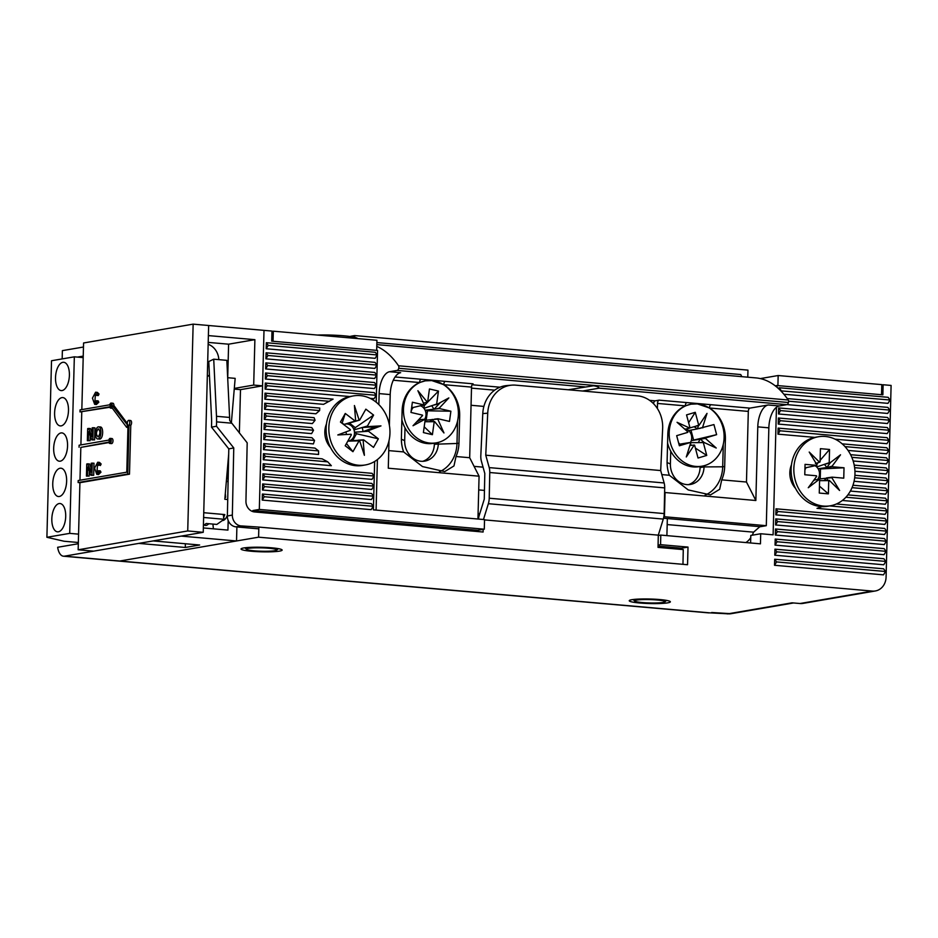 <?xml version="1.0" encoding="UTF-8"?>
<svg xmlns="http://www.w3.org/2000/svg" width="938" height="938" viewBox="0 0 938 938"><rect width="100%" height="100%" fill="white"/><g stroke="black" fill="none" stroke-linecap="round" stroke-linejoin="round"><path stroke-width="1.41" d="M279.524 551.122A20.566 2.275 -178.5 0 0 282.139 550.078A20.566 2.275 -178.5 0 0 266.802 547.475A20.566 2.275 -178.5 0 0 243.646 547.968A20.566 2.275 -178.5 0 0 241.031 549A20.566 2.275 -178.5 0 0 256.367 551.603A20.566 2.275 -178.5 0 0 279.524 551.122M667.739 602.853A20.566 2.275 -178.5 0 0 670.365 601.821A20.566 2.275 -178.5 0 0 655.017 599.218A20.566 2.275 -178.5 0 0 631.872 599.699A20.566 2.275 -178.5 0 0 629.246 600.742A20.566 2.275 -178.5 0 0 644.594 603.345A20.566 2.275 -178.5 0 0 667.739 602.853M791.461 464.814A20.308 17.646 80.2 0 0 795.506 488.346M326.459 423.976A20.308 17.646 80.2 0 0 330.504 447.508M800.008 603.521L792.035 602.829L728.076 613.815L709.656 612.842L119.759 561.03L258.595 537.181L872.399 591.081L800.008 603.521A15.231 13.226 80.2 0 0 802.987 603.404L875.377 590.963A15.231 13.226 -99.8 0 1 872.399 591.081M709.656 612.842A15.231 7.352 -85 0 1 708.718 612.889L63.467 556.211A15.231 7.352 95 0 0 64.405 556.175L119.759 561.03A15.231 7.352 95 0 1 118.821 561.076A15.231 7.352 -85 0 0 119.759 561.03L236.528 540.968L236.892 526.933M216.49 416.296L229.611 417.445L226.832 360.344L213.723 359.184L216.49 416.296A40.615 19.616 95 0 1 216.572 421.866L216.479 426.215L233.761 447.93L232.343 515.044A10.154 8.805 79.1 0 0 240.984 525.901L258.853 527.086L258.595 537.181M477.817 531.553L477.841 530.298L252.873 510.542L252.838 511.597M252.873 510.542L259.322 509.428L264 330.364L271.973 331.067L271.715 341.151L377.557 350.449L376.197 402.203M776.981 387.242L777.016 385.53L882.869 394.828L883.127 384.744L891.1 385.436L886.082 577.116A15.231 13.226 -99.8 0 1 875.377 590.963M750.599 542.973L750.799 535.457L760.706 533.745L773.111 534.836L776.453 407.268M760.706 533.745L760.448 543.841L660.798 535.082L660.551 544.673L688.011 547.089L681.563 548.191L658.066 546.127M258.853 527.086L687.542 564.735L688.011 547.089M885.542 571.488L883.631 568.803L774.694 559.236L774.53 565.286L883.479 574.853L885.542 571.488L776.594 561.921L774.53 565.286M883.901 558.731L774.952 549.164L774.8 555.214L883.737 564.782L885.8 561.416L883.901 558.731M884.159 548.636L775.222 539.069L775.058 545.119L884.006 554.686L886.07 551.321L884.159 548.636M884.428 538.553L775.48 528.985L775.327 535.035L884.264 544.603L886.328 541.238L884.428 538.553M884.686 528.457L775.749 518.89L775.585 524.952L884.534 534.519L886.598 531.143L884.686 528.457M884.956 518.374L776.007 508.806L775.855 514.856L884.792 524.424L886.856 521.059L884.956 518.374M829.591 505.922L887.125 510.976L885.226 508.29L836.368 503.999M821.348 506.579A35.538 30.872 -99.8 0 1 817.01 508.361L885.062 514.341L887.125 510.976M845.877 497.234L887.383 500.88L885.484 498.195L847.858 494.889M842.336 500.47L885.331 504.245L887.383 500.88M852.032 487.666L887.653 490.797L885.753 488.112L852.97 485.227M850.367 491.066L885.589 494.162L887.653 490.797M854.67 477.782L887.911 480.702L886.011 478.017L854.905 475.285M854.072 481.276L885.859 484.078L887.911 480.702M854.635 467.675L888.18 470.618L886.281 467.933L854.213 465.119M854.94 471.251L886.117 473.983L888.18 470.618M851.821 457.31L888.45 460.535L886.539 457.838L850.59 454.684M853.158 460.98L886.387 463.9L888.45 460.535M844.997 446.605L888.708 450.439L886.809 447.754L842.16 443.838M848.034 450.416L886.645 453.804L888.708 450.439M778.13 428.103L780.029 430.788L888.978 440.356L887.067 437.671L778.13 428.103L777.965 434.153L814.805 437.389M835.09 439.172L886.914 443.721L888.978 440.356M887.336 427.576L778.388 418.008L778.235 424.058L887.172 433.626L889.236 430.261L887.336 427.576M887.594 417.492L778.657 407.924L778.493 413.975L887.442 423.542L889.505 420.177L887.594 417.492M788.588 401.206L889.763 410.082L887.864 407.397L787.228 398.568M787.017 404.606L887.7 413.459L889.763 410.082M783.863 394.218L887.969 403.363L890.033 399.998L888.122 397.313L779.185 387.746L779.138 389.188M266.193 348.76L375.13 358.328L377.193 354.963L375.294 352.278L266.345 342.71L266.193 348.76L268.245 345.395L377.193 354.963M265.923 358.844L374.872 368.411L376.935 365.046L375.024 362.361L266.087 352.794L265.923 358.844L267.987 355.479L376.935 365.046M265.665 368.939L374.602 378.506L376.666 375.13L374.766 372.445L265.817 362.877L265.665 368.939L267.717 365.562L376.666 375.13M265.395 379.022L374.344 388.59L376.408 385.225L374.497 382.54L265.548 372.972L265.395 379.022L267.459 375.657L376.408 385.225M370.076 398.333L374.074 398.673L376.138 395.308L374.239 392.623L265.29 383.056L265.126 389.106L349.804 396.551M264.34 419.38L312.354 423.589L315.074 420.283L314.101 417.68L264.493 413.318L264.34 419.38L266.404 416.003L315.074 420.283M264.07 429.463L311.58 433.637L313.526 430.261L311.733 427.587L264.235 423.413L264.07 429.463L266.134 426.098L313.526 430.261M263.812 439.547L313.409 443.909L314.547 440.461L311.979 437.718L263.965 433.497L263.812 439.547L265.876 436.182L314.547 440.461M263.543 449.642L318.568 454.473L318.557 450.92L314.992 448.094L263.707 443.592L263.543 449.642L265.606 446.277L318.557 450.92M263.285 459.726L331.337 465.705L327.761 461.848L322.097 458.823L263.437 453.675L263.285 459.726L265.348 456.36L327.761 461.848M263.015 469.821L371.964 479.388L374.028 476.023L372.116 473.338L263.179 463.759L263.015 469.821L265.079 466.456L374.028 476.023M262.757 479.904L371.694 489.472L373.758 486.107L371.858 483.422L262.91 473.854L262.757 479.904L264.821 476.539L373.758 486.107M262.488 489.999L371.436 499.567L373.5 496.19L371.589 493.505L262.652 483.938L262.488 489.999L264.551 486.623L373.5 496.19M264.868 399.201L323.528 404.348L333.084 399.119L265.02 393.151L264.868 399.201L266.931 395.836L329.344 401.312M264.598 409.285L315.895 413.787L319.612 410.574L319.776 408.065L264.762 403.234L264.598 409.285L266.662 405.92L319.612 410.574M262.23 500.083L371.167 509.651L373.23 506.286L371.331 503.6L262.382 494.033L262.23 500.083L264.293 496.718L373.23 506.286M374.649 461.461L373.383 509.85L484.547 519.605L484.289 529.196L259.322 509.428M775.234 385.835L777.016 385.53M660.798 535.082L658.288 535.516M658.089 545.095L660.551 544.673M681.527 549.445L681.563 548.191M774.694 559.236L776.594 561.921M774.952 549.164L776.863 551.849L774.8 555.214M776.863 551.849L885.8 561.416M775.222 539.069L777.121 541.754L775.058 545.119M777.121 541.754L886.07 551.321M775.48 528.985L777.391 531.67L775.327 535.035M777.391 531.67L886.328 541.238M775.749 518.89L777.649 521.575L775.585 524.952M777.649 521.575L886.598 531.143M776.007 508.806L777.919 511.491L775.855 514.856M777.919 511.491L886.856 521.059M822.075 506.626L817.01 508.361M780.029 430.788L777.965 434.153M778.388 418.008L780.299 420.693L778.235 424.058M780.299 420.693L889.236 430.261M778.657 407.924L780.557 410.61L778.493 413.975M780.557 410.61L889.505 420.177M890.033 399.998L780.826 390.853M779.185 387.746L781.084 390.431M266.345 342.71L268.245 345.395M266.087 352.794L267.987 355.479M265.817 362.877L267.717 365.562M265.548 372.972L267.459 375.657M376.138 395.308L267.189 385.741L265.126 389.106M265.29 383.056L267.189 385.741M264.493 413.318L266.404 416.003M264.235 423.413L266.134 426.098M263.965 433.497L265.876 436.182M263.707 443.592L265.606 446.277M263.437 453.675L265.348 456.36M263.179 463.759L265.079 466.456M262.91 473.854L264.821 476.539M262.652 483.938L264.551 486.623M265.02 393.151L266.931 395.836M264.762 403.234L266.662 405.92M262.382 494.033L264.293 496.718M484.289 529.196L477.841 530.298M881.79 384.967L883.127 384.744M269.265 548.284A15.231 1.688 1.5 0 1 276.71 550.125A15.231 1.688 1.5 0 1 253.905 550.794A15.231 1.688 1.5 0 1 246.448 549.328A15.231 1.688 1.5 0 1 253.295 547.909A15.231 1.688 1.5 0 1 269.265 548.284M655.17 599.839A15.231 1.688 1.5 0 1 664.936 601.856A15.231 1.688 1.5 0 1 644.441 602.712A15.231 1.688 1.5 0 1 634.674 601.07A15.231 1.688 1.5 0 1 655.17 599.839M349.886 336.484A223.385 107.882 95 0 1 354.693 335.581L747.961 370.123L747.774 377.193M354.646 337.328L354.693 335.581M741.817 376.666L740.739 374.543L376.877 342.581M752.182 535.211A26.909 12.991 -85 0 0 753.601 532.163L759.862 526.664M745.804 542.551A26.909 12.991 -85 0 0 750.74 537.65M474.077 466.362L483.047 467.159M478.708 489.906L484.454 490.41M753.601 532.163L667.188 524.577M479.764 513.672L478.087 513.532M667.34 518.538L666.895 535.621M570.691 389.692A20.308 17.646 -99.8 0 1 573.575 390.243M568.217 389.762L593.473 385.776C596.814 386.186 598.714 386.984 599.148 388.168L786.865 404.653L779.302 405.955A20.308 9.802 -85 0 0 768.855 427.834L766.299 525.69L760.343 526.71L663.529 518.21M376.771 346.38A139.105 67.184 95 0 1 398.533 365.785A2.028 0.985 95 0 1 398.732 368.282L788.448 402.508A2.028 0.985 -85 0 0 788.248 400.01A139.105 67.184 -85 0 0 756.005 377.908L376.818 344.609M376.091 510.084L377.404 459.573M378.846 404.571L379.14 393.597A20.308 9.802 95 0 1 389.587 371.718L397.149 370.416A3.553 1.712 -85 0 0 398.732 368.282M788.448 402.508A3.553 1.712 95 0 1 786.865 404.653M389.587 371.718L400.655 372.691A20.308 9.802 -85 0 0 390.208 394.57L389.399 425.36M389 440.731L388.285 468.214L479.072 476.187L477.946 519.031M700.111 466.514L700.076 467.593A19.288 16.755 -99.8 0 1 688.48 484.641M434.388 443.17L434.364 444.249A19.288 16.755 -99.8 0 1 422.757 461.308M766.299 525.69L664.432 516.744L665.065 492.532L755.852 500.505L757.787 426.86A20.308 9.802 95 0 1 768.234 404.981L749.884 408.124A3.049 1.466 -85 0 0 748.313 411.407L746.472 482.026L755.852 500.505M582.51 391.029L599.148 388.168M749.884 408.124L659.097 400.151L655.134 400.843L649.6 400.35M479.072 476.187L469.68 457.721L471.533 387.101A3.049 1.466 -85 0 1 473.092 383.818L421.162 379.257A3.049 1.466 -85 0 0 419.591 382.54L425.301 380.84L431.75 380.57L443.756 384.662A33.006 28.668 -99.8 0 1 459.679 415.886L458.963 443.123A33.006 28.668 -99.8 0 1 456.009 456.525L453.969 465.94L444.776 471.58L422.499 466.585L403.633 451.917L388.742 450.615M469.68 457.721L456.009 456.525M670.729 451.166L670.389 463.947L667.094 462.575M700.076 467.593L704.051 466.901A19.288 16.755 -99.8 0 1 690.485 484.442A19.288 16.755 -99.8 0 1 670.389 463.947M723.292 444.237L722.694 466.807L704.051 466.901L704.075 465.729M438.363 442.396L438.327 443.568A19.288 16.755 -99.8 0 1 424.773 461.109A19.288 16.755 -99.8 0 1 404.677 440.614L405.005 427.834M664.432 516.744L663.834 516.85M664.62 491.641L665.065 492.532M659.097 400.151A3.049 1.466 -85 0 0 657.526 403.434L657.397 408.558M653.587 403.75A3.049 1.466 95 0 1 655.134 400.843M746.472 482.026L721.721 479.857L719.681 489.273L710.5 494.912L688.211 489.917L669.357 475.261L661.818 474.593M686.874 402.601A3.049 1.466 -85 0 0 685.315 405.873L691.025 404.172L697.473 403.915L709.468 407.995A33.006 28.668 -99.8 0 1 725.391 439.23L724.687 466.467A33.006 28.668 -99.8 0 1 721.721 479.857M711.039 404.712A3.049 1.466 -85 0 0 709.468 407.995L748.313 411.407M471.052 405.275L483.891 406.412M445.316 381.379A3.049 1.466 -85 0 0 443.756 384.662L471.533 387.101M403.633 451.917A33.006 28.668 -99.8 0 1 401.394 438.069L402.109 410.832A33.006 28.668 -99.8 0 1 419.591 382.54L393.292 380.23M439.371 471.814A33.006 28.668 80.2 0 0 456.982 443.475L458.963 443.123M724.687 466.467L722.694 466.807A33.006 28.668 -99.8 0 1 705.083 495.158M457.568 420.904L456.982 443.475L434.364 444.249M669.357 475.261A33.006 28.668 -99.8 0 1 667.106 461.414L667.821 434.165A33.006 28.668 -99.8 0 1 685.315 405.873L657.526 403.434M273.04 341.268L376.677 350.366L376.935 340.283L273.31 331.184L273.04 341.268M777.907 385.612L881.532 394.71L881.802 384.627L778.165 375.528L777.907 385.612M271.973 331.407L273.31 331.184M760.331 378.589L778.165 375.528M207.333 375.81A16.251 14.117 80.2 0 0 207.427 375.798A16.251 14.117 80.2 0 0 209.444 375.27M239.354 433.004L240.491 389.645L262.558 385.846L264 330.364L208.646 325.509L203.229 532.315L93.659 551.145L78.159 549.785L79.918 482.695L129.491 474.171L130.781 425.242A2.544 1.231 -85 0 0 131.578 422.804A2.544 1.231 -85 0 0 130.558 420.494L128.787 420.341A2.544 1.231 95 0 1 129.807 422.651A2.544 1.231 95 0 1 129.01 425.09L130.781 425.242M63.467 556.211A15.231 7.352 95 0 1 57.652 547.288L78.311 543.735M83.47 347.013L62.377 350.636L62.166 358.914M262.558 385.846L253.694 385.072L254.89 339.673L208.388 335.593L208.646 325.509L193.146 324.138L187.729 530.955L78.159 549.785M240.491 389.645L234.254 389.094M234.312 388.402L253.694 385.072M203.347 527.942L227.934 530.099L228.18 520.508M236.528 540.968L181.163 536.102L153.152 540.921L199.653 545.001L185.278 547.475L138.777 543.395L64.405 556.175M77.42 357.097L83.224 356.1M254.89 339.673L228.602 344.187L208.201 342.405M185.372 543.747L185.278 547.475M228.602 344.187L227.723 377.709L235.168 378.366L231.358 422.909M227.195 471.415L228.133 480.092M228.11 481.358L226.328 481.675M218.824 359.641A16.251 14.117 80.2 0 0 208.154 344.293M226.363 481.171L228.11 481.323M79.918 482.695L78.135 482.542L78.194 480.526L126.782 472.177L128.014 425.266A2.544 1.231 95 0 1 127.334 423.073A2.544 1.231 95 0 1 128.787 420.341M99.944 439.078L98.162 438.925C94.597 439.91 94.679 427.716 98.244 426.872C101.808 425.899 101.726 438.105 98.162 438.925L99.944 439.078C103.508 438.245 103.567 426.051 100.014 427.025M109.23 441.048A1.524 0.739 95 0 1 110.109 439.394A1.524 0.739 95 0 1 110.719 440.79A1.524 0.739 95 0 1 109.84 442.431A1.524 0.739 95 0 1 109.23 441.048M110.156 405.732A1.524 0.739 95 0 1 111.036 404.09A1.524 0.739 95 0 1 111.645 405.474A1.524 0.739 95 0 1 110.766 407.127A1.524 0.739 95 0 1 110.156 405.732M98.232 428.877C100.495 430.988 100.483 433.673 98.173 436.92C95.91 434.833 95.922 432.148 98.232 428.877L98.49 428.854M79.976 480.221L80.832 447.391L108.937 442.56M81.829 409.601L83.576 342.98L193.146 324.138M113.873 406.037A2.544 1.231 -85 0 0 112.9 403.234L111.13 403.082A2.544 1.231 95 0 1 112.126 405.708A2.544 1.231 95 0 1 110.684 408.136A2.544 1.231 95 0 1 109.734 406.811L79.988 411.923L109.852 407.256M80.903 444.905L81.758 412.075M109.758 443.44L111.528 443.604A2.544 1.231 -85 0 0 112.97 441.177A2.544 1.231 -85 0 0 111.974 438.538L110.203 438.386A2.544 1.231 95 0 1 111.2 441.024A2.544 1.231 95 0 1 109.758 443.44A2.544 1.231 95 0 1 108.82 442.115L80.832 447.391M88.664 428.42L87.68 428.596L87.363 440.696L90.13 440.684L88.348 440.52L88.582 431.656L91.842 439.922L94.609 439.91L94.926 427.81L92.159 427.822L91.924 436.698L88.664 428.42L90.447 428.584L92.03 432.629M90.13 440.684L90.247 435.877M96.391 400.725L97.06 402.039L94.668 404.337L96.438 404.489L98.83 402.203L98.162 400.889L96.391 400.725L94.855 402.308L95.395 394.23L96.52 395.414L98.291 395.566L99.029 394.007L97.364 392.377L95.594 392.213L97.259 393.854L99.029 394.007M127.334 423.484L114.307 406.072L112.525 405.908L128.002 425.664M98.525 470.724L99.194 472.037L96.802 474.358L98.572 474.522L100.964 472.201L100.296 470.876L98.525 470.724L96.977 472.342L97.529 464.251L100.401 465.541L101.14 463.993L99.487 462.399L97.716 462.235L99.369 463.841L101.14 463.993M87.738 463.818L86.753 463.993L86.437 476.094L89.192 476.082L87.422 475.929L87.656 467.054L90.916 475.32L93.683 475.308L93.999 463.208L91.232 463.22L90.998 472.095L87.738 463.818L89.52 463.982L91.103 468.027M89.192 476.082L89.321 471.275M110.203 438.386A2.544 1.231 95 0 0 108.867 440.098L79.12 445.21L79.062 447.238M111.13 403.082A2.544 1.231 95 0 0 109.793 404.794L80.047 409.906L79.988 411.923M129.491 474.171L127.72 474.018L129.01 425.09M78.135 482.542L127.72 474.018M187.729 530.955L203.229 532.315M94.609 439.91L92.839 439.758L93.155 427.658M91.842 439.922L92.839 439.758M87.363 440.696L88.348 440.52M98.244 426.872L100.413 426.989M97.06 402.039L98.83 402.203M94.668 404.337L92.44 398.122L95.594 392.213M97.259 393.854L96.52 395.414M127.955 427.458L126.642 427.341L111.915 407.655L112.525 405.908M127.263 425.606L126.642 427.341M99.194 472.037L100.964 472.201M96.802 474.358L94.574 468.144L97.716 462.246M99.369 463.841L98.631 465.389M93.683 475.308L91.912 475.156L92.229 463.055M90.916 475.32L91.912 475.156M86.437 476.094L87.422 475.929M487.725 413.166A30.462 26.581 -94.9 0 1 511.679 385.155A30.462 26.581 -94.9 0 1 515.712 385.155L637.5 395.848A30.462 26.581 -94.9 0 1 662.65 428.537L660.692 470.548L485.755 455.188L487.725 413.166L482.777 413.599L480.819 455.61A10.166 4.913 95 0 0 481.358 461.05L484.805 473.479L484.266 499.18L479.271 515.255A10.166 4.913 95 0 0 478.509 519.077M511.679 385.155L506.743 385.577A30.462 26.581 85.1 0 0 482.777 413.599M660.692 470.548L664.139 482.964L489.214 467.605L485.755 455.188M478.204 530.24L478.169 531.588M483.164 529.384L483.105 532.022L254.585 511.949A10.154 8.805 -100.9 0 1 245.944 501.091L247.186 442.83L229.693 420.494A40.615 19.616 95 0 0 229.611 417.445M483.457 519.511L488.358 503.706L663.283 519.077A10.166 4.913 -85 0 0 664.151 513.578L489.226 498.219A10.166 4.913 95 0 1 488.358 503.706M489.226 498.219L489.765 472.518L664.702 487.889L664.151 513.578M489.214 467.605A10.166 4.913 95 0 1 489.765 472.518M664.139 482.964A10.166 4.913 95 0 1 664.702 487.889M663.283 519.077L658.3 535.152L484.536 519.898M682.97 564.336L683.274 549.598L658.03 547.382L658.3 535.152M216.479 426.215L211.519 427.165L211.601 422.827A30.462 14.715 -85 0 0 211.554 418.641L208.775 361.54L213.723 359.184M233.761 447.93L228.802 448.88L211.519 427.165M228.802 448.88L227.371 516.006A10.154 8.805 79.1 0 0 236.024 526.863L258.806 528.856M424.609 419.321A8.641 7.504 80.2 0 0 425.934 415.71A8.641 7.504 80.2 0 0 425.125 410.246A8.641 7.504 80.2 0 0 423.929 408.3L436.662 404.079A10.424 9.052 80.2 0 1 436.956 404.372L433.579 405.087M411.7 407.115L413.271 407.479A8.641 7.504 80.2 0 0 411.032 412.228A8.641 7.504 80.2 0 0 411.008 412.45M427.06 380.605A31.482 27.343 80.2 0 0 425.594 380.805A31.482 27.343 80.2 0 0 403.797 405.497A31.482 27.343 80.2 0 0 436.264 442.853A31.482 27.343 80.2 0 0 458.072 418.16A31.482 27.343 80.2 0 0 436.416 381.426M413.271 407.479L423.87 404.911L412.38 402.226L410.961 412.439L422.452 415.124A10.424 9.052 80.2 0 0 422.592 415.522L413.025 425.735L424.914 419.274A10.424 9.052 80.2 0 0 425.195 419.579L423.39 432.582L432.406 434.681L424.187 426.813M424.914 419.274L420.353 419.614A9.708 8.442 80.2 0 1 419.603 418.711M434.54 419.157L437.999 418.747A10.424 9.052 80.2 0 1 437.753 419.063L425.102 420.294M432.406 434.681L434.212 421.678L429.37 421.725A9.708 8.442 80.2 0 0 432.324 419.427M429.37 421.725L424.902 421.737M433.743 409.226L425.125 410.246L427.494 410.797L450.897 411.219L439.418 408.534L433.743 409.226A9.708 8.442 80.2 0 0 431.597 405.744M436.662 404.079L438.468 391.076L429.452 388.977L427.646 401.98A10.424 9.052 80.2 0 0 427.294 402.121L417.891 390.7L424.117 404.595A10.424 9.052 80.2 0 0 423.87 404.911M438.468 391.076L424.304 405.615L423.929 408.3A8.641 7.504 80.2 0 0 420.271 405.708M423.484 403.176L427.294 402.121M427.494 410.797L426.192 420.165M422.581 405.216L424.304 405.615M450.897 411.219L449.478 421.42L437.999 418.747M439.418 408.534A10.424 9.052 80.2 0 0 439.265 408.124L448.845 397.923L436.956 404.372M434.212 421.678A10.424 9.052 80.2 0 0 434.564 421.537L443.967 432.957L437.753 419.063M401.874 419.79A31.482 27.343 80.2 0 0 433.532 443.322L436.264 442.853M431.269 421.713L434.564 421.537M435.959 408.956L439.265 408.124M434.024 409.285L440.368 402.519M433.544 421.584L432.606 419.497M416.542 421.983L420.306 419.943M690.45 442.455A8.641 7.504 80.2 0 0 691.283 440.637A8.641 7.504 80.2 0 0 688.598 430.554A8.641 7.504 80.2 0 0 686.792 429.37A8.641 7.504 80.2 0 0 685.807 428.983M667.586 443.135A31.482 27.343 80.2 0 0 699.256 466.655L701.976 466.186A31.482 27.343 80.2 0 0 704.743 465.541A31.482 27.343 80.2 0 0 724.089 435.103A31.482 27.343 80.2 0 0 702.14 404.759M692.772 403.938A31.482 27.343 80.2 0 0 691.318 404.137A31.482 27.343 80.2 0 0 688.551 404.794A31.482 27.343 80.2 0 0 670.013 441.399A31.482 27.343 80.2 0 0 701.976 466.186M702.081 438.621L705.517 437.976A10.424 9.052 80.2 0 1 705.423 438.386L691.283 440.637L716.62 434.657L705.517 437.976M695.386 448.106L706.748 455.422L703.324 442.572L698.153 442.619A9.708 8.442 80.2 0 0 699.865 439.031M698.153 442.619L690.333 442.642M695.808 426.169L698.693 425.16A10.424 9.052 80.2 0 1 699.056 425.289L686.651 428.842M716.62 434.657L713.935 424.574L697.169 428.936A9.708 8.442 80.2 0 0 693.944 426.813M697.169 428.936L688.598 430.554M698.693 425.16L695.269 412.31L686.546 414.901L689.969 427.763A10.424 9.052 80.2 0 0 689.723 428.08L677.06 422.299L687.882 431.937A10.424 9.052 80.2 0 0 687.789 432.359L676.673 435.666L679.37 445.761L690.474 442.455L686.206 443.099A9.708 8.442 80.2 0 0 686.241 443.123M689.723 428.08L685.221 429.416A9.708 8.442 80.2 0 0 685.15 429.51M690.474 442.455A10.424 9.052 80.2 0 0 690.755 442.759L686.299 456.947L694.237 445.034A10.424 9.052 80.2 0 0 694.601 445.163L698.036 458.025L706.748 455.422M694.237 445.034L689.911 445.468M686.206 443.099L678.983 444.307M690.954 430.108L693.581 439.957M678.549 442.689A8.641 7.504 80.2 0 0 679.816 444.061M690.544 443.44L691.036 445.269M695.269 412.31L688.633 422.721M703.324 442.572A10.424 9.052 80.2 0 0 703.582 442.255L716.233 448.024L705.423 438.386M702.82 427.88A10.424 9.052 80.2 0 0 702.539 427.576L707.006 413.388L699.056 425.289M699.385 428.525L702.539 427.576M700.182 442.595L703.582 442.255M685.139 429.1L684.224 428.678M697.45 428.854L698.517 425.442M704.121 442.502L700.135 438.949M65.707 516.486A14.211 6.871 -85 0 0 60.009 503.518A14.211 6.871 -85 0 0 51.825 518.866A14.211 6.871 -85 0 0 57.523 531.834A14.211 6.871 -85 0 0 65.707 516.486M66.633 481.171A14.211 6.871 -85 0 0 60.935 468.203A14.211 6.871 -85 0 0 52.751 483.562A14.211 6.871 -85 0 0 58.449 496.53A14.211 6.871 -85 0 0 66.633 481.171M67.559 445.867A14.211 6.871 -85 0 0 61.861 432.899A14.211 6.871 -85 0 0 53.677 448.247A14.211 6.871 -85 0 0 59.375 461.215A14.211 6.871 -85 0 0 67.559 445.867M68.486 410.551A14.211 6.871 -85 0 0 62.787 397.583A14.211 6.871 -85 0 0 54.603 412.943A14.211 6.871 -85 0 0 60.302 425.911A14.211 6.871 -85 0 0 68.486 410.551M69.4 375.247A14.211 6.871 -85 0 0 63.714 362.279A14.211 6.871 -85 0 0 55.518 377.627A14.211 6.871 -85 0 0 61.216 390.595A14.211 6.871 -85 0 0 69.4 375.247M78.569 534.144L69.705 533.37L46.9 537.286L64.054 541.238L78.346 542.492M83.189 357.601L74.337 356.827L51.52 360.743L46.9 537.286M69.705 533.37L74.337 356.827M317.396 335.054A27.929 3.084 1.5 0 1 357.8 338.606M208.963 523.732L207.052 525.081A3.049 2.474 -125.3 0 1 204.179 524.928M203.616 517.471L224.123 519.277L216.842 524.424L206.208 523.498L203.417 525.468M213.418 528.821L212.903 524.084M224.944 497.773L225.695 497.246L225.308 493.587M223.162 514.423L224.123 519.277M225.695 497.246L224.991 497.187M223.502 517.53A10.658 5.147 -85 0 0 224.803 514.575L203.745 512.699M222.365 520.52A10.658 5.147 -85 0 0 227.395 515.009M228.696 453.992L224.815 499.262L227.723 499.52M224.803 514.575L203.745 512.711M207.333 375.915L209.479 376.103M804.968 467.581L806.094 467.687A8.641 7.504 80.2 0 0 804.91 469.973M818.475 436.745L815.743 437.214A35.034 30.426 80.2 0 0 791.215 472.975A35.034 30.426 80.2 0 0 820.762 506.543A35.034 30.426 80.2 0 0 827.609 506.262L830.341 505.793A35.034 30.426 80.2 0 0 854.87 470.02A35.034 30.426 80.2 0 0 825.311 436.463A35.034 30.426 80.2 0 0 818.475 436.745A35.034 30.426 80.2 0 0 793.935 472.506A35.034 30.426 80.2 0 0 823.494 506.074A35.034 30.426 80.2 0 0 830.341 505.793M806.094 467.687L816.67 465.377A10.424 9.052 80.2 0 1 816.998 464.849L809.213 452.057L819.578 462.211A10.424 9.052 80.2 0 1 820.082 461.906L820.422 448.669L829.544 449.466L829.204 462.704L816.705 466.972A8.641 7.504 80.2 0 0 815.052 465.729M816.67 465.377L805.05 464.357L804.781 474.745L816.4 475.765A10.424 9.052 80.2 0 0 816.693 476.352L808.275 487.725L819.132 479.435A10.424 9.052 80.2 0 0 819.613 479.822L819.261 493.06L828.383 493.857L819.449 486.119M819.132 479.435L814.676 479.846A9.708 8.442 80.2 0 1 814.325 479.553M826.8 477.888L832.135 477.149A10.424 9.052 80.2 0 1 831.818 477.677L817.819 479.13A8.641 7.504 80.2 0 0 818.1 468.73A8.641 7.504 80.2 0 0 816.705 466.972L816.74 465.26M824.103 480.655L829.227 480.315A10.424 9.052 80.2 0 1 828.735 480.619L823.799 480.655A9.708 8.442 80.2 0 0 826.448 477.934M823.799 480.655L819.589 480.655M832.135 477.149L843.754 478.169L844.024 467.781L832.405 466.761A10.424 9.052 80.2 0 0 832.112 466.174L840.53 454.801L829.684 463.102A10.424 9.052 80.2 0 0 829.204 462.704M829.684 463.102L824.525 464.275M832.405 466.761L826.718 467.546A9.708 8.442 80.2 0 0 824.221 464.38M826.718 467.546L818.1 468.73L820.492 468.941L820.234 478.79M829.227 480.315L839.592 490.468L831.818 477.677M828.735 480.619L828.383 493.857M844.024 467.781L820.492 468.941M829.544 449.466L820.117 460.37M818.147 462.645L816.775 464.24M827.082 467.499L832.112 466.174M815.403 463.478L819.578 462.211M826.765 467.558L830.564 462.422M827.984 480.397L826.495 477.946M813.281 480.96L814.665 479.904M354.716 440.954A9.708 8.442 80.2 0 1 354.529 440.954L347.799 441.165A8.641 7.504 80.2 0 0 349.628 440.754A8.641 7.504 80.2 0 0 353.345 437.46A8.641 7.504 80.2 0 0 354.458 432.184A8.641 7.504 80.2 0 0 354.001 429.897L367.438 426.004A10.424 9.052 80.2 0 1 367.696 426.602L362.431 427.435M353.462 395.895L350.742 396.364A35.034 30.426 80.2 0 0 330.739 411.032A35.034 30.426 80.2 0 0 331.513 449.337A35.034 30.426 80.2 0 0 362.607 465.424L365.328 464.955A35.034 30.426 80.2 0 0 385.33 450.287A35.034 30.426 80.2 0 0 384.557 411.981A35.034 30.426 80.2 0 0 353.462 395.895A35.034 30.426 80.2 0 0 333.471 410.563A35.034 30.426 80.2 0 0 334.233 448.868A35.034 30.426 80.2 0 0 365.328 464.955M342.007 423.237L344.281 424.375L355.139 421.021L345.278 413.47L340.447 422.041L350.308 429.592A10.424 9.052 80.2 0 0 350.308 430.261L337.809 434.951L351.105 434.247A10.424 9.052 80.2 0 0 351.363 434.845L345.196 445.761L352.946 451.694L346.462 443.533M346.016 431.867A9.708 8.442 80.2 0 0 346.579 434.482M358.433 440.18L363.651 439.828A10.424 9.052 80.2 0 1 363.135 440.086L349.628 440.754M355.678 440.907A9.708 8.442 80.2 0 0 358.082 440.203M363.264 431.609L368.493 430.601A10.424 9.052 80.2 0 1 368.493 431.257L362.912 431.632A9.708 8.442 80.2 0 0 362.091 427.54M362.912 431.632L354.458 432.184L356.499 433.743L352.653 440.555M367.438 426.004L373.594 415.088L365.855 409.156L359.7 420.072A10.424 9.052 80.2 0 0 359.113 420.036L354.412 405.533L355.666 420.763A10.424 9.052 80.2 0 0 355.139 421.021M359.7 420.072L346.263 423.964A8.641 7.504 80.2 0 0 344.985 424.152M354.353 421.608A9.708 8.442 80.2 0 0 353.028 421.666M368.493 430.601L380.98 425.899L367.696 426.602M368.493 431.257L378.354 438.808L373.512 447.379L363.651 439.828M352.946 451.694L359.102 440.778A10.424 9.052 80.2 0 0 359.676 440.813L364.39 455.317L363.135 440.086M354.505 440.989L359.102 440.778M373.594 415.088L355.279 427.634L354.001 429.897A8.641 7.504 80.2 0 0 346.263 423.964M349.311 423.061L355.279 427.634M345.278 413.47L342.241 422.815M378.354 438.808L356.499 433.743M354.681 421.514L359.113 420.036M362.959 431.668L376.021 426.755L362.115 427.494M376.021 426.755L380.98 425.899M727.138 613.862A15.231 7.352 -85 0 0 728.076 613.815A15.231 13.226 80.2 0 0 731.054 613.698L711.661 612.502M398.533 365.785L788.248 400.01M397.149 370.416L584.866 386.902M390.208 394.57L379.14 393.597M757.787 426.86L768.855 427.834M768.234 404.981L779.302 405.955M421.162 379.257L395.097 376.97M499.954 387.206L472.084 384.756M494.666 390.161L471.497 388.133M404.677 440.614L401.382 439.242M459.679 415.886L458.283 416.132M725.391 439.23L724.007 439.465M231.545 423.179L216.572 421.866M240.984 525.901L236.024 526.863M232.343 515.044L227.371 516.006M793.536 602.958L731.054 613.698M276.71 550.125L278.281 548.648M246.448 549.328L244.947 547.78M664.936 601.856L666.508 600.379M634.674 601.07L633.173 599.511M112.384 408.288L110.684 408.136M424.363 381.016L425.594 380.805M690.087 404.348L691.318 404.137"/></g></svg>
